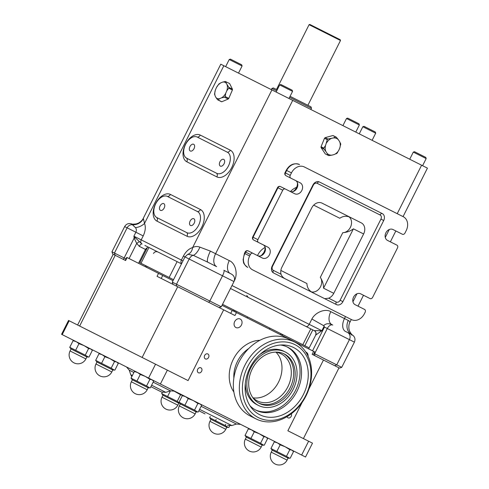 <?xml version="1.0" encoding="UTF-8"?>
<svg xmlns="http://www.w3.org/2000/svg" width="489" height="489" viewBox="0 0 489 489"><rect width="100%" height="100%" fill="white"/><g stroke="black" fill="none" stroke-linecap="round" stroke-linejoin="round"><path stroke-width="0.73" d="M287.049 416.646A2.769 2.2 116.7 0 0 288.009 417.82A2.769 2.2 116.7 0 0 290.802 416.97A2.769 2.2 116.7 0 0 291.34 413.761M200.9 367.814A2.769 2.2 116.7 0 0 197.69 369.299A2.769 2.2 116.7 0 0 198.412 372.759A2.769 2.2 116.7 0 0 201.621 371.273A2.769 2.2 116.7 0 0 200.9 367.814M207.868 353.963A2.769 2.2 116.7 0 0 204.659 355.448A2.769 2.2 116.7 0 0 205.38 358.908A2.769 2.2 116.7 0 0 208.589 357.422A2.769 2.2 116.7 0 0 207.868 353.963M240.203 319.036A4.762 3.784 116.7 0 0 234.683 321.585A4.762 3.784 116.7 0 0 235.924 327.538A4.762 3.784 116.7 0 0 241.444 324.989A4.762 3.784 116.7 0 0 240.203 319.036M163.815 203.638A3.765 2.286 -63.3 0 0 160.08 205.973A3.765 2.286 -63.3 0 0 160.429 210.362A3.765 2.286 -63.3 0 0 164.163 208.027A3.765 2.286 -63.3 0 0 163.815 203.638M193.858 218.748A3.765 2.286 -63.3 0 0 190.123 221.083A3.765 2.286 -63.3 0 0 190.472 225.472A3.765 2.286 -63.3 0 0 194.206 223.137A3.765 2.286 -63.3 0 0 193.858 218.748M223.711 159.39A3.765 2.286 -63.3 0 0 219.977 161.725A3.765 2.286 -63.3 0 0 220.331 166.113A3.765 2.286 -63.3 0 0 224.066 163.778A3.765 2.286 -63.3 0 0 223.711 159.39M193.668 144.279A3.765 2.286 -63.3 0 0 189.934 146.614A3.765 2.286 -63.3 0 0 190.282 151.003A3.765 2.286 -63.3 0 0 194.017 148.668A3.765 2.286 -63.3 0 0 193.668 144.279M309.085 24.694L309.83 24.45L340.252 39.75L340.497 40.495L309.085 24.694L276.493 89.493M346.499 118.509L347.691 118.118L356.756 122.672L358.969 123.79L359.366 124.976L346.499 118.509L342.917 125.63M279.696 84.909L280.888 84.518L292.165 90.19L292.563 91.376L279.696 84.909L276.114 92.036M229.225 59.524L230.417 59.132L241.694 64.805L242.086 65.991L229.225 59.524L225.643 66.645M362.832 126.724L364.024 126.327L375.301 131.999L375.693 133.191L362.832 126.724L359.25 133.845M413.303 152.11L414.495 151.712L425.772 157.385L426.17 158.577L413.303 152.11L409.721 159.231M179.322 405.925A8.857 8.857 0 0 0 183.253 417.82A8.857 8.857 0 0 0 195.148 413.883L179.322 405.925L180.319 403.945L196.144 411.903L197.605 411.976L194.53 410.094L197.874 403.449L199.977 403.914L201.602 405.326L198.265 411.97L197.605 411.976M95.978 364.005A8.857 8.857 0 0 0 99.915 375.9A8.857 8.857 0 0 0 111.81 371.964L95.978 364.005L96.975 362.025L112.8 369.99L114.267 370.057L111.186 368.174L114.53 361.53L116.633 362.001L118.259 363.406L114.921 370.051L114.267 370.057M70.068 350.974A8.857 8.857 0 0 0 73.998 362.869A8.857 8.857 0 0 0 85.893 358.932L70.068 350.974L71.064 348.993L86.889 356.958L88.35 357.025L85.275 355.142L88.619 348.498L90.722 348.963L92.348 350.375L89.01 357.019L88.35 357.025M161.993 397.209A8.857 8.857 0 0 0 165.93 409.104A8.857 8.857 0 0 0 177.825 405.167L161.993 397.209L162.99 395.228L178.821 403.193L179.738 403.236M179.707 403.199L177.207 401.377L180.545 394.739L183.454 395.742M209.958 421.335A8.857 8.857 0 0 0 213.895 433.23A8.857 8.857 0 0 0 225.79 429.293L209.958 421.335L210.955 419.354L226.786 427.313L228.247 427.386L225.172 425.503L225.765 424.324M229.683 425.827L228.901 427.38L228.247 427.386M271.248 452.16A8.857 8.857 0 0 0 275.185 464.055A8.857 8.857 0 0 0 287.08 460.118L271.248 452.16L272.245 450.18L288.076 458.138L289.537 458.211L286.462 456.329L289.8 449.684L291.902 450.149L293.534 451.561L290.191 458.205L289.537 458.211M131.358 381.799A8.857 8.857 0 0 0 135.288 393.694A8.857 8.857 0 0 0 147.183 389.757L131.358 381.799L132.354 379.819L148.179 387.783L149.64 387.85L146.566 385.968L149.909 379.323L152.012 379.788L153.638 381.2L150.3 387.844L149.64 387.85M245.337 439.128A8.857 8.857 0 0 0 249.274 451.023A8.857 8.857 0 0 0 261.169 447.087L245.337 439.128L246.334 437.148L262.165 445.106L263.626 445.179L260.545 443.297L263.889 436.653L265.992 437.117L267.617 438.529L264.28 445.173L263.626 445.179M290.075 96.327L310.998 106.847L311.487 108.338L289.574 97.317M322.013 203.124L361.31 222.892A8.857 7.035 -63.3 0 1 363.62 233.968L333.761 293.327A8.857 7.035 -63.3 0 1 328.651 298.192L336.279 302.031A3.325 2.641 116.7 0 0 340.13 300.246L380.931 219.121A3.325 2.641 116.7 0 0 380.069 214.971L317.19 183.344A3.325 2.641 116.7 0 0 313.339 185.129L272.538 266.254A3.325 2.641 116.7 0 0 273.406 270.405L281.034 274.243A8.857 7.035 -63.3 0 1 281.89 267.238L311.75 207.88A8.857 7.035 -63.3 0 1 322.013 203.124L351.096 217.752C347.111 215.631 343.339 215.796 339.776 218.259L313.7 205.142M150.893 386.665L156.077 389.275L150.893 386.665M151.621 385.216L165.814 392.355L161.59 392.044L156.077 389.275M205.05 413.902L198.876 410.742M127.116 257.569L125.618 260.533L112.696 254.035L111.957 251.804L114.438 253.051L124.157 257.941L123.344 259.39L125.276 260.362L126.767 257.391L162.366 275.295L162.727 275.478L161.236 278.449M305.827 352.074A4.762 3.784 -63.3 0 1 306.224 352.239A4.762 3.784 -63.3 0 1 308.064 356.096M314.054 353.449L341.719 367.361L354.409 342.135L349.421 339.629L336.738 364.855L334.684 365.68L323.455 360.038L308.914 388.951M173.02 284.372L172.281 282.141L221.291 306.792L233.98 281.566L222.519 275.802A5.538 1.259 -63.3 0 0 223.883 270.289L231.523 274.133C234.378 275.937 235.197 278.418 233.98 281.566M230.71 313.388L232.202 310.423L236.468 312.569L234.977 315.533L157.036 276.34L158.534 273.369M344.861 331.132L347.557 332.489A5.538 4.872 -63.3 0 1 349.421 339.629L327.306 328.504A5.538 3.38 -63.3 0 1 332.813 325.075L331.835 324.586C328.455 323.15 325.735 323.51 323.663 325.674L324.134 326.2L321.86 330.723L315.729 335.075A3.325 3.289 116.7 0 0 314.28 330.631L230.496 288.492L312.807 329.892L304.843 345.717L222.538 304.323M198.577 225.337A11.815 7.176 -63.3 0 0 197.477 211.554L167.434 196.444A11.815 7.176 -63.3 0 0 165.502 195.961A11.815 7.176 -63.3 0 0 155.71 203.772A11.815 7.176 -63.3 0 0 155.276 216.291A11.815 7.176 -63.3 0 0 156.81 217.556L186.859 232.666A11.815 7.176 -63.3 0 0 198.577 225.337M228.43 165.979A11.815 7.176 -63.3 0 0 227.33 152.195L197.287 137.085A11.815 7.176 -63.3 0 0 195.356 136.602A11.815 7.176 -63.3 0 0 185.563 144.414A11.815 7.176 -63.3 0 0 185.129 156.932A11.815 7.176 -63.3 0 0 186.67 158.198L216.713 173.308A11.815 7.176 -63.3 0 0 228.43 165.979M236.468 312.569L313.638 351.377L312.147 354.348L323.455 360.038M223.846 65.74L144.536 223.418L143.301 218.283L220.79 64.206L427.435 168.137L403.052 216.615M332.826 135.545A9.969 7.916 -63.3 0 1 333.541 135.801L336.304 137.195L338.302 139.658A8.967 7.127 116.7 0 0 333.48 137.935L335.588 136.938L332.826 135.545L325.167 137.647A9.969 7.916 -63.3 0 0 324.5 138.283L327.263 139.677L325.552 145.465A8.967 7.127 116.7 0 0 325.857 151.468L323.859 148.998L321.096 147.611A9.969 7.916 -63.3 0 1 321.053 146.724L324.5 138.283M328.07 155.337L327.153 153.418A8.967 7.127 116.7 0 0 331.976 155.135L328.859 155.618L325.307 153.943L321.096 147.611M146.26 249.842L139.334 246.364L136.712 243.418L134.145 238.076L133.9 236.187L135.893 232.232C136.614 230.386 136.462 228.846 135.435 227.617A11.076 7.702 -21.1 0 0 144.536 223.418C145.869 226.982 145.422 231.144 143.21 235.912L141.217 239.873L181.382 260.069L183.375 256.114C185.875 251.505 188.95 248.663 192.611 247.599C194.787 246.352 197.22 246.199 199.909 247.147L210.398 251.114A11.076 2.848 -63.3 0 0 207.972 262.287L216.627 266.639A11.076 6.724 -63.3 0 1 215.594 253.724L229.274 260.606A11.076 6.724 -63.3 0 0 230.307 273.522M225.997 81.712L226.266 83.307A8.967 5.446 -63.3 0 0 222.513 82.128L225.276 81.486L229.61 83.533L232.434 89.169A9.969 6.051 116.7 0 1 232.385 90.013L228.785 98.375A9.969 6.051 116.7 0 1 228.186 99.041L221.768 101.767A9.969 6.051 116.7 0 1 221.211 101.59L217.599 99.774L215.912 97.464A8.967 5.446 -63.3 0 0 219.665 98.65L218.155 99.945L221.768 101.767M223.669 309.849L188.088 380.583L68.533 320.454L61.565 334.305L305.533 457.007L312.495 443.156L287.88 430.772L302.171 402.349M181.486 263.84L144.946 245.466M345.478 316.572L344.482 318.553L348.309 320.472C349.977 321.499 350.405 322.153 349.592 322.428M351.304 319.5L349.941 322.214C349.959 322.214 348.376 324.537 348.981 329.158L349.604 331.218C351.255 333.993 352.172 335.234 352.355 334.928L352.282 334.879C354.88 336.744 355.589 339.164 354.409 342.135M142.085 244.023A3.325 2.641 -63.3 0 1 141.217 239.873L133.9 236.187L135.282 237.764L134.145 238.076L124.157 257.941L126.021 258.877M313.638 351.377L314.806 351.964L313.308 354.935L314.782 355.674L314.623 353.73L327.306 328.504L324.464 327.074L324.134 326.2M347.557 332.489L351.891 334.672C353.003 335.295 352.807 335.338 351.304 334.812M207.972 262.287L193.283 255.337L187.794 254.286L184.97 256.914L189.17 259.029L176.486 284.256L176.59 286.169M135.435 227.617L132.378 224.702C131.052 223.809 130.973 223.626 132.14 224.145M271.915 89.921L192.611 247.599A11.076 7.702 -105.5 0 1 188.204 254.158M199.909 247.147A11.076 4.572 -67.9 0 1 193.283 255.337A5.538 3.185 -63.3 0 0 189.17 259.029L222.519 275.802L209.83 301.028L208.748 302.343M143.338 218.693A11.076 10.899 -38.9 0 1 132.378 224.702A5.538 5.208 -63.3 0 0 127.128 227.825L124.646 226.578L111.957 251.804M231.994 285.527L309.201 324.354L311.884 319.011L323.663 325.674M311.884 319.011C315.472 312.123 325.381 308.278 330.802 311.67A11.076 6.724 -63.3 0 0 331.835 324.586M348.309 320.472A11.076 9.578 -63.3 0 0 351.891 334.672M135.282 237.764L141.938 243.95A3.325 1.241 116.7 0 0 139.334 246.364M314.28 330.631L321.86 330.723L309.201 324.354A3.325 2.017 -63.3 0 1 305.9 326.42M129.09 258.565L136.712 243.418L139.176 241.749M341.719 367.361L339.488 368.101L334.684 365.68M232.202 310.423L222.043 305.313M173.027 280.662L162.727 275.478M261.921 254.958A12.182 9.676 -63.3 0 1 263.944 252.575M250.417 254.506L249.665 255.985A11.076 8.796 116.7 0 0 252.55 269.836L351.579 319.641A11.076 8.796 116.7 0 0 364.415 313.7L365.161 312.214A2.213 1.76 116.7 0 0 364.58 309.445L355.148 304.702A6.088 4.841 -63.3 0 1 353.565 297.086A6.088 4.841 -63.3 0 1 360.625 293.822L370.057 298.565A2.213 1.76 116.7 0 0 372.624 297.373L397.502 247.911A2.213 1.76 116.7 0 0 396.921 245.142L387.496 240.399A6.088 4.841 -63.3 0 1 385.907 232.782A6.088 4.841 -63.3 0 1 392.967 229.512L402.398 234.255A2.213 1.76 116.7 0 0 404.965 233.07L406.206 230.594A11.076 8.796 116.7 0 0 403.327 216.749L304.299 166.945A11.076 8.796 116.7 0 0 291.462 172.886L290.221 175.362A2.213 1.76 116.7 0 0 290.796 178.13L300.228 182.874A6.088 4.841 -63.3 0 1 301.811 190.49A6.088 4.841 -63.3 0 1 294.757 193.754L285.325 189.011A2.213 1.76 116.7 0 0 282.758 190.197L257.88 239.665A2.213 1.76 116.7 0 0 258.455 242.434L267.886 247.177A6.088 4.841 -63.3 0 1 269.47 254.793A6.088 4.841 -63.3 0 1 262.41 258.058L252.978 253.314A2.213 1.76 116.7 0 0 250.417 254.506L245.606 252.086L244.861 253.571L249.665 255.985M252.55 269.836L273.4 280.319M359.776 307.031L355.148 304.702M392.117 242.721L387.496 240.399M392.967 229.512L397.588 231.841M398.517 214.335L304.299 166.945M290.796 178.13L285.992 175.71L290.796 178.13M282.758 190.197L277.948 187.782A2.213 1.76 116.7 0 1 280.515 186.596L285.325 189.011M258.455 242.434L253.644 240.013A2.213 1.76 116.7 0 1 253.07 237.244L257.88 239.665M248.174 250.9A2.213 2.213 0 0 0 245.203 251.884L245.606 252.086A2.213 1.76 116.7 0 1 248.174 250.9L252.978 253.314M324.696 298.681L273.614 272.99A5.538 4.401 -63.3 0 1 272.171 266.065L312.972 184.946A5.538 4.401 -63.3 0 1 319.39 181.975L382.264 213.595A5.538 4.401 -63.3 0 1 383.706 220.521L342.905 301.64A5.538 4.401 -63.3 0 1 336.487 304.61L324.696 298.681L328.651 298.192M311.499 291.878A8.857 7.035 116.7 0 0 320.118 287.453A8.857 7.035 116.7 0 0 320.307 277.367L342.777 232.678C346.793 232.428 350.338 231.144 353.4 228.828L363.62 233.968M342.777 232.678A8.857 7.035 116.7 0 0 350.766 226.511A8.857 7.035 116.7 0 0 349.177 216.957M353.4 228.828L323.547 288.186C323.577 284.341 322.495 280.735 320.307 277.367M280.857 270.435L306.933 283.553C307.08 287.874 309.195 291.004 313.278 292.942M281.034 274.243C281.805 276.309 283.259 277.868 285.399 278.919M173.522 279.671L139.793 262.703L147.757 246.878M309.164 347.887L304.843 345.717M276.713 90.844L271.915 88.43L273.4 87.941L277.208 89.854M249.818 428.981L248.363 428.847L251.548 429.855L254.262 431.811L259.311 433.755L263.889 436.653M260.545 443.297L245.02 435.485L248.363 428.847M250.918 438.45L254.262 431.811M245.02 435.485L246.334 437.148M135.838 371.658L134.377 371.518L137.568 372.526L140.276 374.482L145.331 376.432L149.909 379.323M146.566 385.968L131.04 378.156L134.377 371.518M136.938 381.127L140.276 374.482M131.04 378.156L132.354 379.819M275.735 442.019L274.274 441.879L277.459 442.887L280.173 444.843L285.221 446.793L289.8 449.684M286.462 456.329L270.937 448.517L274.274 441.879M276.829 451.481L280.173 444.843M270.937 448.517L272.245 450.18M225.172 425.503L209.647 417.692L210.239 416.512M215.539 420.656L216.132 419.476M209.647 417.692L210.955 419.354M173.387 390.711L180.545 394.739M177.207 401.377L161.682 393.566L162.293 392.343M167.574 396.536L170.447 390.827M161.682 393.566L162.99 395.228M74.548 340.833L73.087 340.692L76.278 341.701L78.986 343.657L84.041 345.607L88.619 348.498M85.275 355.142L69.75 347.331L73.087 340.692M75.648 350.301L78.986 343.657M69.75 347.331L71.064 348.993M100.459 353.865L99.004 353.724L102.189 354.733L104.897 356.689L109.952 358.639L114.53 361.53M111.186 368.174L95.661 360.362L99.004 353.724M101.559 363.333L104.897 356.689M95.661 360.362L96.975 362.025M183.803 395.778L182.342 395.638L185.533 396.652L188.241 398.608L193.296 400.552L197.874 403.449M194.53 410.094L179.005 402.282L182.342 395.638M184.903 405.247L188.241 398.608M179.005 402.282L180.319 403.945M232.434 89.169L228.815 87.354L226.266 83.307M228.186 99.041L224.567 97.219L221.639 97.812A8.967 5.446 -63.3 0 0 225.71 93.307L226.817 90.734L228.773 88.191L232.385 90.013M228.785 98.375L225.172 96.553L225.71 93.307M219.023 84.267L220.539 82.965A8.967 5.446 -63.3 0 0 216.468 87.47L219.041 83.766M214.488 94.291L215.362 90.043A8.967 5.446 -63.3 0 0 215.044 95.734L214.775 94.139M215.044 95.734L215.912 97.464M219.665 98.65L221.639 97.812M222.513 82.128L220.539 82.965M216.468 87.47L215.362 90.043M325.552 145.465L323.816 148.112L321.053 146.724M333.48 137.935L327.93 139.041L325.167 137.647M336.444 153.491L334.329 154.487A8.967 7.127 116.7 0 0 338.846 150.209L337.11 152.855M340.558 144.414L339.904 147.611A8.967 7.127 116.7 0 0 339.598 141.608L340.509 143.528M325.857 151.468L327.153 153.418M331.976 155.135L334.329 154.487M338.846 150.209L339.904 147.611M339.598 141.608L338.302 139.658M259.781 414.739A37.616 29.884 116.7 0 0 303.376 394.562A37.616 29.884 116.7 0 0 293.583 347.532A37.616 29.884 116.7 0 0 283.155 344.959A37.616 29.884 116.7 0 0 249.983 367.71A37.616 29.884 116.7 0 0 251.493 407.899A37.616 29.884 116.7 0 0 259.781 414.739M249.971 405.748A35.269 28.02 116.7 0 0 256.083 410.259A35.269 28.02 116.7 0 0 296.964 391.334A35.269 28.02 116.7 0 0 287.783 347.239A35.269 28.02 116.7 0 0 280.515 345.02M255.344 409.868A35.269 28.02 116.7 0 0 295.46 390.583A35.269 28.02 116.7 0 0 287.025 346.872M245.313 383.419A29.902 23.753 116.7 0 0 256.994 404.703L258.498 405.46A29.902 23.753 116.7 0 0 293.156 389.421A29.902 23.753 116.7 0 0 285.368 352.037L283.864 351.279A29.902 23.753 116.7 0 0 259.812 354.592M285.368 352.037A29.902 23.753 116.7 0 0 250.71 368.076A29.902 23.753 116.7 0 0 258.498 405.46M259.494 403.48A27.684 21.993 116.7 0 0 291.578 388.627A27.684 21.993 116.7 0 0 284.372 354.012A27.684 21.993 116.7 0 0 252.287 368.865A27.684 21.993 116.7 0 0 259.494 403.48M258.754 403.083A27.684 21.993 116.7 0 0 290.081 387.875A27.684 21.993 116.7 0 0 283.614 353.657M252.605 397.368A26.357 20.935 116.7 0 0 257.342 400.907A26.357 20.935 116.7 0 0 287.887 386.768A26.357 20.935 116.7 0 0 281.022 353.816A26.357 20.935 116.7 0 0 275.356 352.129M253.051 397.82A26.357 20.935 116.7 0 0 278.559 382.08A26.357 20.935 116.7 0 0 275.985 352.214M295.014 344.678A40.807 32.421 116.7 0 0 247.721 366.567A40.807 32.421 116.7 0 0 258.345 417.588A40.807 32.421 116.7 0 0 305.643 395.699A40.807 32.421 116.7 0 0 295.014 344.678M294.806 342.098A43.02 34.175 116.7 0 0 244.946 365.173A43.02 34.175 116.7 0 0 256.144 418.963A43.02 34.175 116.7 0 0 306.01 395.888A43.02 34.175 116.7 0 0 294.806 342.098L288.797 339.073A43.02 34.175 116.7 0 0 238.938 362.153A43.02 34.175 116.7 0 0 250.136 415.943L256.144 418.963M165.814 392.355L170.38 390.845L153.149 382.178M133.888 372.49L129.243 370.155L126.474 366.946M199.585 409.342L231.835 425.558L236.401 424.049L201.113 406.304M233.876 392.019A31.479 25.006 -63.3 0 1 233.308 359.323A31.479 25.006 -63.3 0 1 259.897 340.283M248.718 348.547A28.154 22.366 116.7 0 0 237.471 361.414A28.154 22.366 116.7 0 0 233.852 378.119M138.515 263.302L145.477 249.451A3.325 3.301 116.7 0 1 147.275 247.831M197.477 211.554A3.325 2.641 116.7 0 0 200.453 209.543A14.951 9.083 116.7 0 1 201.853 226.982A14.951 9.083 116.7 0 1 187.018 236.254L156.975 221.144A14.951 9.083 116.7 0 1 155.581 203.711A14.951 9.083 116.7 0 1 170.41 194.433L200.453 209.543M227.33 152.195A3.325 2.641 116.7 0 0 230.307 150.184A14.951 9.083 116.7 0 1 231.707 167.623A14.951 9.083 116.7 0 1 216.878 176.896L186.829 161.786A14.951 9.083 116.7 0 1 185.435 144.353A14.951 9.083 116.7 0 1 200.264 135.074L230.307 150.184M421.61 165.209L397.227 213.681M389.275 229.5L385.277 237.44M356.933 293.803L352.936 301.744M292.715 100.379L215.594 253.724L210.398 251.114M229.274 260.606C235.233 262.935 238.051 273.186 234.659 280.173L234.188 281.102M330.802 311.67L344.482 318.553A11.076 6.724 -63.3 0 0 345.515 331.469M290.478 191.541A14.951 11.877 -63.3 0 1 296.86 187.293M257.501 255.588A14.951 11.877 -63.3 0 1 264.983 247.513M216.713 173.308A3.325 2.641 -63.3 0 1 216.878 176.896M186.829 161.786A3.325 2.641 116.7 0 0 186.67 158.198M200.264 135.074A3.325 2.641 -63.3 0 1 197.287 137.085M186.859 232.666A3.325 2.641 -63.3 0 1 187.018 236.254M156.975 221.144A3.325 2.641 116.7 0 0 156.81 217.556M170.41 194.433A3.325 2.641 -63.3 0 1 167.434 196.444M115.086 255.24L114.438 253.051L127.128 227.825L143.21 235.912M145.264 266.694L145.759 265.704M324.464 327.074L312.52 350.821M280.906 333.681L280.411 334.665M281.676 335.307L282.177 334.317M234.744 310.46L234.249 311.45M235.619 312.141L236.114 311.151M269.433 329.146L269.928 328.156M247.623 316.939L247.128 317.929M315.729 335.075L308.663 348.877M183.375 256.114L184.97 256.914L172.281 282.141M181.566 263.681A3.325 2.641 -63.3 0 1 181.382 260.069L182.978 260.875M167.354 370.155L160.392 384.006M308.614 441.2L301.646 455.051M177.715 286.737L142.134 357.471M115.221 255.307L79.646 326.041M131.822 376.603L130.752 374.721L132.36 375.528M155.545 364.213L148.583 378.064M69.169 320.772L62.207 334.623M291.462 172.886L286.658 170.465L285.411 172.941L290.221 175.362M295.423 180.453A6.088 4.841 -63.3 0 1 297.006 188.069A6.088 4.841 -63.3 0 1 289.946 191.34C294.537 194.524 300.717 182.226 295.423 180.453M277.948 187.782L253.07 237.244L252.666 237.043L277.544 187.574L277.948 187.782M263.076 244.757A6.088 4.841 -63.3 0 1 264.665 252.373A6.088 4.841 -63.3 0 1 257.605 255.643C262.196 258.828 268.375 246.535 263.076 244.757M299.494 164.53A11.076 8.796 116.7 0 0 286.658 170.465L286.248 170.264C289.629 164.542 294.042 162.629 299.494 164.53M244.451 253.363L244.861 253.571A11.076 8.796 116.7 0 0 247.746 267.416C242.244 263.168 243.834 262.122 243.088 259.793L244.451 253.363L245.203 251.884M285.008 172.739L285.411 172.941A2.213 1.76 116.7 0 0 285.992 175.71A2.213 2.213 0 0 1 285.008 172.739L286.248 170.264M323.547 288.186L333.761 293.327M336.487 304.61A2.213 1.345 116.7 0 1 336.279 302.031M342.905 301.64L340.13 300.246M383.706 220.521L380.931 219.121M382.264 213.595A2.213 1.345 -63.3 0 0 380.069 214.971M319.39 181.975A2.213 1.345 -63.3 0 0 317.19 183.344M312.972 184.946L313.339 185.129M272.171 266.065L272.538 266.254M273.987 273.174L273.614 272.99A2.213 1.345 116.7 0 1 273.406 270.405M302.825 344.702L310.79 328.871M169.145 277.471L177.11 261.639M140.991 263.308L148.956 247.483M225.9 81.675A9.969 6.051 -63.3 0 0 225.441 81.541M228.773 88.191A9.969 6.051 -63.3 0 0 228.815 87.354M224.567 97.219A9.969 6.051 -63.3 0 0 225.172 96.553M217.599 99.774A9.969 6.051 -63.3 0 0 218.155 99.945M226.817 90.734A8.967 5.446 -63.3 0 0 227.134 85.043M323.816 148.112A9.969 7.916 116.7 0 0 323.859 148.998M327.93 139.041A9.969 7.916 116.7 0 0 327.263 139.677M336.304 137.195A9.969 7.916 116.7 0 0 335.588 136.938M328.107 155.355A9.969 7.916 116.7 0 0 328.785 155.588M331.12 138.583A8.967 7.127 116.7 0 0 326.609 142.867M355.778 132.097L359.366 124.976M288.975 98.503L292.563 91.376M238.504 73.118L242.086 65.991M372.111 140.312L375.693 133.191M422.582 165.698L426.17 158.577M195.148 413.883L196.144 411.903M111.81 371.964L112.8 369.99M85.893 358.932L86.889 356.958M177.825 405.167L178.821 403.193M225.79 429.293L226.786 427.313M287.08 460.118L288.076 458.138M147.183 389.757L148.179 387.783M261.169 447.087L262.165 445.106M311.487 108.338L310.888 109.524M340.497 40.495L307.905 105.294M231.835 425.558L227.605 425.247M395.839 230.961L390.363 241.841M363.498 295.264L358.021 306.145M147 266.334L146.504 267.318M282.141 335.54L282.642 334.549M233.131 310.888L233.626 309.898M143.301 218.283C143.289 218.271 142.372 220.924 138.295 223.192L136.272 223.919C133.063 224.255 131.523 224.255 131.651 223.925L131.73 223.956C128.686 222.984 126.327 223.852 124.646 226.578M315.631 335.026C316.359 333.137 315.87 331.652 314.152 330.564M248.149 297.367L246.743 295.417M153.473 253.467C154.555 251.756 156.04 251.267 157.929 251.994M219.066 307.532L221.291 306.792M338.993 367.85L303.418 438.584M113.191 254.286L77.61 325.02M130.752 374.721L129.243 370.155M236.401 424.049L240.625 424.36M170.38 390.845L174.61 391.157M264.592 251.407L263.369 253.565M280.515 186.596A2.213 2.213 0 0 0 277.544 187.574M252.666 237.043A2.213 2.213 0 0 0 253.644 240.013M271.915 88.43L271.316 89.621M266.639 437.441L267.208 438.046M152.654 380.118L153.228 380.723M292.55 450.473L293.125 451.084M91.364 349.293L91.938 349.898M117.281 362.325L117.849 362.93M200.618 404.238L201.193 404.843M337.587 152.617L336.426 153.729M340.644 143.454L340.717 144.903"/></g></svg>
